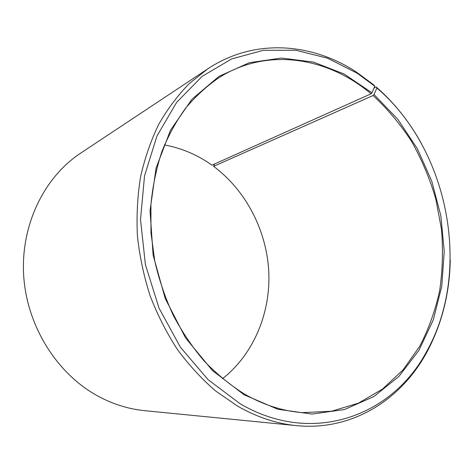 <?xml version="1.0" encoding="UTF-8"?>
<svg xmlns="http://www.w3.org/2000/svg" width="474" height="474" viewBox="0 0 474 474"><rect width="100%" height="100%" fill="white"/><g stroke="black" fill="none" stroke-linecap="round" stroke-linejoin="round"><path stroke-width="0.71" d="M222.561 378.69C253.975 353.811 270.713 312.656 268.776 271.566C266.584 230.447 246.047 190.536 213.59 166.35L214.55 163.98M374.78 86.215L357.236 73.239L356.282 71.983L374.016 85.101L374.78 86.215L371.983 92.803L371.059 93.816C328.026 57.354 267.686 46.932 219.272 77.475C207.085 85.806 195.904 95.991 185.731 108.036C176.281 121.06 168.323 135.588 161.865 151.609C156.373 168.341 152.729 185.968 150.928 204.478L150.969 232.746L154.791 261.198C159.151 280.016 165.325 298.093 173.306 315.435C182.229 332.12 192.551 347.359 204.264 361.135C216.63 373.915 229.819 384.764 243.843 393.687C263.141 404.867 282.723 411.177 302.596 412.629L331.516 411.248L358.48 403.137L382.583 389.024L403.149 369.773L419.703 346.316C428.692 328.95 435.345 310.387 439.653 290.621C442.615 270.447 443.226 250.005 441.484 229.292L435.724 198.683C429.805 178.668 421.807 159.661 411.728 141.661C400.56 124.455 387.673 109.079 373.074 95.523L213.59 166.35M371.983 92.803L344.083 74.003L313.498 62.088L281.432 58.053L249.354 62.692L218.929 76.421L192.023 99.167L170.504 130.202L156.07 168.08L150.045 210.634L153.114 255.119L165.219 298.507L185.5 337.832L212.423 370.526L243.992 394.712L277.811 409.263L311.928 414.069L344.462 409.542L373.862 396.566L398.96 376.368L418.945 350.322L433.295 319.855L441.75 286.373L444.245 251.244L440.844 215.741L431.749 181.127L417.274 148.593L397.84 119.335L374.016 94.522L373.074 95.523M357.236 73.239L327.57 58.189L295.894 50.256L263.431 50.303L231.62 58.93L202.108 76.379L176.63 102.39L156.93 136.079L144.523 175.895L140.517 219.652L145.417 264.688L159.027 308.136L180.428 347.252L208.104 379.692L240.158 403.759C313.243 446.632 392.798 415.307 426.481 351.767C472.418 270.778 448.748 149.304 376.901 88.022L374.016 94.522M356.282 71.983C311.655 42.719 254.105 38.056 207.772 68.854L189.185 83.685C177.697 95.422 167.565 108.937 158.784 124.241C150.922 140.446 144.86 157.919 140.606 176.654C137.484 195.922 136.423 215.688 137.419 235.963C139.617 256.28 143.847 276.212 150.116 295.764C157.475 314.849 166.546 332.712 177.329 349.362C188.954 365.104 201.746 378.999 215.711 391.05L237.67 406.182C256.997 417.215 276.597 423.697 296.475 425.628C351.827 431.144 400.494 400.08 426.227 353.326C441.626 325.051 449.636 293.916 450.259 259.912M207.772 68.854L80.663 153.138C44.135 177.205 20.435 225.245 23.7 275.939C26.994 326.604 57.395 374.359 98.444 396.371C113.393 404.346 128.81 409.109 144.689 410.68L296.475 425.628M371.059 93.816L211.937 165.153C197.504 154.874 181.672 148.137 164.448 144.937M374.075 87.88L376.155 86.932L376.901 88.022M421.256 143.261C409.222 121.486 394.184 102.71 376.155 86.932M426.481 351.767L426.227 353.326"/></g></svg>
